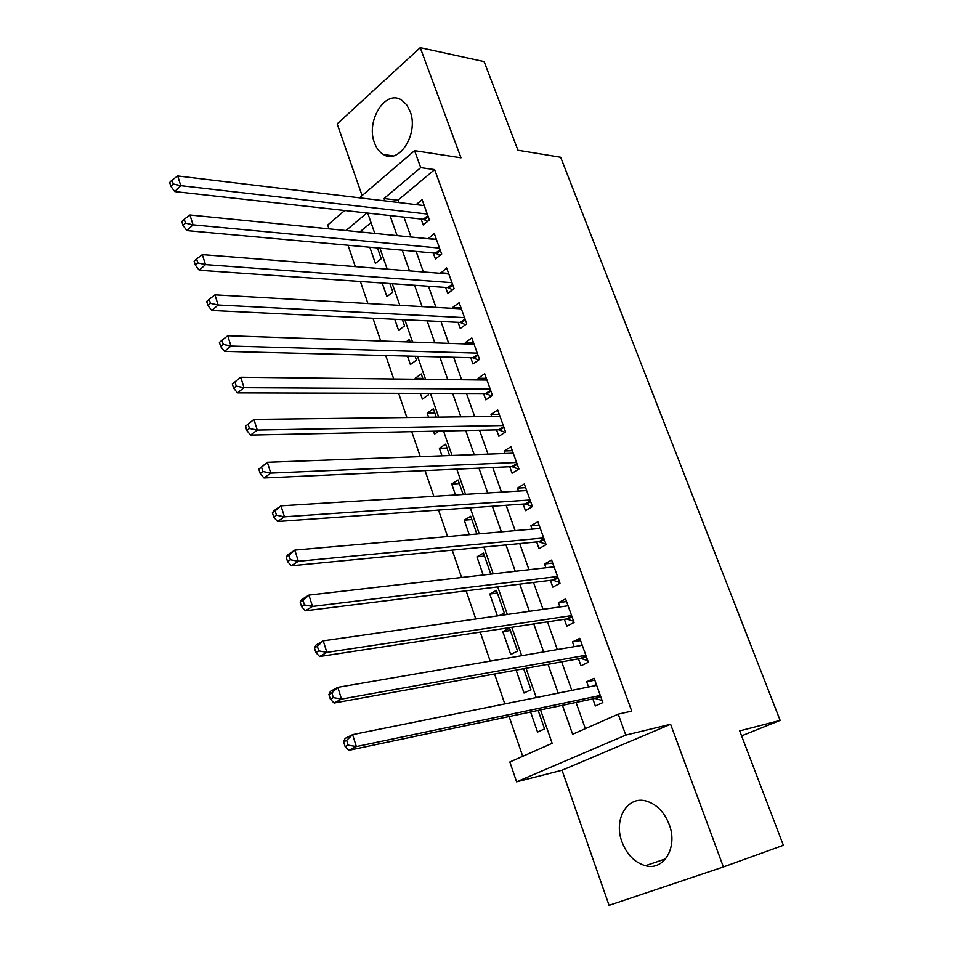 <?xml version="1.0" encoding="UTF-8"?>
<svg xmlns="http://www.w3.org/2000/svg" width="953" height="953" viewBox="0 0 953 953"><rect width="100%" height="100%" fill="white"/><g stroke="black" fill="none" stroke-linecap="round" stroke-linejoin="round"><path stroke-width="1.43" d="M374.469 142.795C376.447 148.251 379.425 152.146 383.392 154.469C399.104 165.012 419.117 133.432 410.088 111.322L406.514 104.604L401.57 100.077C385.405 89.129 365.666 120.995 374.469 142.795M621.964 841.868C626.895 854.627 634.71 862.572 645.431 865.705C663.943 871.066 678.107 847.038 669.185 824.44C664.312 812.17 656.796 804.403 646.658 801.163C627.539 795.112 613.232 819.27 621.964 841.868M328.988 228.839L327.689 225.039L344.676 210.506M741.577 735.871L780.138 720.385L560.662 157.257L517.956 150.24L484.112 61.6L420.237 47.65L337.159 123.902L362.104 195.591M670.602 724.268L562.044 770.227L609.062 905.35L723.398 866.944L670.602 724.268L625.787 735.097L516.586 781.829L509.855 761.995L552.156 743.316L540.53 709.902M562.044 770.227L516.586 781.829M348 245.255L355.314 266.626M360.389 281.492L367.929 303.542M372.957 318.242L380.735 340.995M385.703 355.517L393.72 378.984M398.628 393.327L406.895 417.533M411.732 431.673L420.273 456.642M425.038 470.591L433.841 496.322M438.535 510.081L447.612 536.599M452.234 550.143L461.586 577.482M466.136 590.812L475.773 618.985M480.252 632.089L490.176 661.12M494.571 673.985L504.804 703.91M509.116 716.525L522.721 756.313M780.138 720.385L739.683 730.903L783.354 845.275L723.398 866.944M421.107 219.023L423.227 224.944L429.41 219.964L422.119 199.689L416.127 204.609M433.27 253.01L435.414 259.002L441.68 254.117L434.294 233.568L428.159 238.726M445.587 287.437L447.755 293.512L454.128 288.735L446.635 267.912L440.536 273.32M458.071 322.328L460.275 328.487L466.732 323.817L459.143 302.709L452.746 307.438L453.08 308.379M470.734 357.697L472.962 363.939L479.514 359.376L471.83 337.981L465.326 342.603L465.803 343.926M483.552 393.541L485.816 399.867L492.475 395.424L484.672 373.743L478.084 378.246L478.692 379.949M496.561 429.886L498.86 436.295L505.602 431.971L497.704 409.981L491.009 414.376L491.76 416.473M509.748 466.72L512.071 473.224L518.92 469.019L510.903 446.731L504.113 450.995L505.019 453.509M523.114 504.066L525.472 510.665L532.417 506.579L524.293 483.981L517.408 488.139L518.456 491.069M536.658 541.947L539.053 548.63L546.117 544.675L537.873 521.756L530.881 525.782L532.084 529.141M550.405 580.353L552.835 587.131L559.995 583.307L551.644 560.066L544.544 563.962L545.902 567.762M564.343 619.295L566.809 626.169L574.075 622.5L565.606 598.913L558.398 602.677L559.923 606.942M578.483 658.809L580.973 665.778L588.37 662.24L579.769 638.331L572.443 641.953L574.147 646.682M530.607 711.998L537.552 732.083L544.568 728.914L538.147 710.414M516.109 670.09L524.043 693.034L530.952 689.722L523.662 668.732M510.379 630.505L502.815 631.672L510.725 654.52L517.527 651.078L509.569 628.158L502.815 631.672M497.359 593.028L489.782 594.005L497.359 615.9M484.517 556.052L476.929 556.838L483.207 574.993M471.842 519.576L464.242 520.171L469.269 534.693M459.334 483.576L451.722 483.993L455.522 494.976M447.005 448.053L439.369 448.291L441.978 455.832M434.818 412.994L427.182 413.066L428.636 417.259M433.472 431.221L434.485 434.151L439.047 431.101M422.798 378.389L415.163 378.293L415.484 379.234M420.38 393.375L422.358 399.104L428.505 394.828L428.016 393.398M407.467 356.077L410.386 364.511L416.461 360.127L415.115 356.267M394.745 319.291L398.58 330.369L404.56 325.89L402.392 319.648M382.189 283.005L386.918 296.669L392.815 292.083L389.848 283.541M371.039 222.621L359.877 231.924M499.324 615.614L504.292 612.97L496.43 590.348L489.782 594.005M490.795 574.123L483.481 553.062L476.929 556.838M476.869 534.025L470.699 516.276L464.242 520.171M463.134 494.5L458.095 479.978L451.722 483.993M449.602 455.558L445.647 444.169L439.369 448.291M436.271 417.164L433.377 408.825L427.182 413.066M423.12 379.318L421.262 373.957L415.163 378.293M410.159 342.008L409.302 339.53L406.133 341.865M369.812 247.232L375.411 263.397L381.224 258.716L377.483 247.935M562.437 705.291L572.634 734.275L618.223 714.142L631.732 711.105L434.639 169.622L397.949 200.201L398.771 202.524M403.953 217.117L411.005 237.011M416.127 251.449L423.406 271.974M428.469 286.245L435.974 307.414M440.965 321.506L448.708 343.33M453.652 357.256L461.633 379.759M466.505 393.494L474.725 416.687M479.538 430.244L488.007 454.14M492.749 467.494L501.481 492.117M506.138 505.281L515.132 530.642M519.73 543.591L528.998 569.715M533.513 582.45L543.055 609.36M547.487 621.868L557.314 649.577M561.674 661.847L571.788 690.377M576.053 702.421L585.356 728.652M592.826 698.883L595.351 705.959L602.856 702.564L594.136 678.298L586.703 681.776L588.573 686.994M359.507 197.807L414.579 150.669L460.99 157.793L420.237 47.65M414.579 150.669L420.714 167.633L384.035 198.51L384.857 200.857M434.639 169.622L420.714 167.633M618.223 714.142L625.787 735.097M366.845 212.972L345.987 230.531M536.241 697.56L526.056 668.291M521.684 655.7L511.797 627.288M507.341 614.471L497.74 586.893M493.201 573.837L483.898 547.07M479.276 533.811L470.246 507.83M465.552 494.357L456.785 469.138M452.032 455.463L443.514 431.006M438.69 417.14L430.446 393.41M425.55 379.342L417.545 356.327M412.589 342.091L404.822 319.767M399.807 305.353L392.279 283.72M387.216 269.127L379.913 248.149M374.779 233.402L367.715 213.067M390.039 215.557L397.103 235.629M402.226 250.186L409.504 270.878M414.579 285.269L422.096 306.616M427.099 320.839L434.842 342.854M439.786 356.899L447.779 379.604M452.663 393.458L460.895 416.854M465.707 430.53L474.201 454.652M478.942 468.126L487.698 492.975M492.367 506.257L501.385 531.857M505.983 544.925L515.263 571.3M519.79 584.153L529.356 611.314M533.799 623.941L543.651 651.923M548.011 664.324L558.16 693.129M397.949 200.201L384.035 198.51M594.815 680.18L586.703 681.776M580.58 640.583L572.443 641.953M566.547 601.534L558.398 602.677M552.716 563.044L544.544 563.962M539.064 525.079L530.881 525.782M525.615 487.638L517.408 488.139M512.345 450.709L504.113 450.995M499.253 414.281L491.009 414.376M486.328 378.353L478.084 378.246M473.593 342.901L465.326 342.603M461.014 307.914L452.746 307.438M448.613 273.404L440.334 272.749M436.367 239.334L428.076 238.512M343.652 741.839L345.129 746.628L348.143 745.115L346.654 740.326L343.652 741.839L345.105 738.42L352.61 734.632L596.673 685.362M346.654 740.326L352.61 734.632L356.351 746.58L348.81 750.321L594.97 698.43L602.093 700.455M600.307 695.464L356.351 746.58L348.143 745.115M594.255 685.85L596.149 683.897M345.129 746.628L348.81 750.321M328.916 694.487L330.381 699.192L333.336 697.596L331.87 692.891L328.916 694.487L330.429 691.33L337.815 687.339L582.271 645.276M331.87 692.891L337.815 687.339L341.484 699.085L334.074 703.028L580.639 658.416L587.763 660.572M585.845 655.247L341.484 699.085L333.336 697.596M580.532 645.586L581.902 644.252M330.381 699.192L334.074 703.028M314.43 647.921L315.872 652.543L318.779 650.875L317.337 646.253L314.43 647.921L316.003 645.014L323.246 640.833L568.071 605.774M317.337 646.253L323.246 640.833L326.867 652.376L319.589 656.522L566.511 618.973L573.635 621.249M571.597 615.602L326.867 652.376L318.779 650.875M567.011 605.929L567.845 605.155M315.872 652.543L319.589 656.522M300.183 602.129L301.601 606.668L304.46 604.929L303.03 600.378L300.183 602.129L301.815 599.461L308.927 595.089L554.074 566.821M303.03 600.378L308.927 595.089L312.489 606.453L305.341 610.79L552.573 580.079L559.697 582.474M557.553 576.505L312.489 606.453L304.46 604.929M301.601 606.668L305.341 610.79M286.174 557.076L287.568 561.543L290.367 559.733L288.973 555.254L286.174 557.076L287.854 554.658L294.846 550.095L540.268 528.427M288.973 555.254L294.846 550.095L298.349 561.269L291.32 565.784L538.838 541.733L545.962 544.246M543.698 537.968L298.349 561.269L290.367 559.733M287.568 561.543L291.32 565.784M272.379 512.75L273.749 517.145L276.513 515.263L275.131 510.856L272.379 512.75L274.119 510.558L280.992 505.829L526.664 490.557M275.131 510.856L280.992 505.829L284.435 516.824L277.537 521.517L525.282 503.911L532.405 506.543M530.047 499.968L284.435 516.824L276.513 515.263M273.749 517.145L277.537 521.517M258.823 469.138L260.169 473.474L262.873 471.521L261.527 467.184L258.823 469.138L267.352 462.276L513.238 453.211M261.527 467.184L267.352 462.276L270.747 473.105L263.969 477.965L511.928 466.625L518.635 469.186M516.574 462.491L270.747 473.105L262.873 471.521M260.169 473.474L263.969 477.965M245.469 426.229L246.791 430.494L249.46 428.469L248.125 424.204L245.469 426.229L253.939 419.415L500.003 416.378M248.125 424.204L253.939 419.415L257.274 430.065L250.615 435.092L498.741 429.839L505.042 432.328M503.291 425.538L257.274 430.065L249.46 428.469M246.791 430.494L250.615 435.092M232.329 383.999L233.64 388.193L236.249 386.108L234.938 381.903L232.329 383.999L240.74 377.245L486.947 380.044M234.938 381.903L240.74 377.245L244.016 387.728L237.464 392.898L485.744 393.553L491.665 395.96M490.187 389.086L244.016 387.728L236.249 386.108M233.64 388.193L237.464 392.898M477.262 353.122L230.971 346.046L227.743 335.718L474.058 344.212M478.489 360.091L472.926 357.756L224.527 351.371L230.971 346.046L223.252 344.402L221.966 340.269L219.404 342.425L220.691 346.547L223.252 344.402M220.691 346.547L224.527 351.371M227.743 335.718L221.966 340.269M464.516 317.647L218.118 305.008L214.949 294.846L461.359 308.855M465.517 324.699L460.263 322.436L211.792 310.487L218.118 305.008L210.458 303.364L209.195 299.29L206.67 301.505L207.933 305.568L210.458 303.364M207.933 305.568L211.792 310.487M214.949 294.846L209.195 299.29M451.936 282.648L205.479 264.612L202.346 254.618L448.815 273.964M452.735 289.783L447.791 287.592L199.26 270.235L205.479 264.612L197.867 262.945L196.616 258.942L194.138 261.205L195.389 265.208L197.867 262.945M195.389 265.208L199.26 270.235M202.346 254.618L196.616 258.942M439.524 248.114L193.03 224.837L189.945 214.997L436.45 239.548M440.131 255.333L435.461 253.2L186.907 230.602L193.03 224.837L185.466 223.157L184.239 219.214L181.797 221.537L183.024 225.48L185.466 223.157M183.024 225.48L186.907 230.602M189.945 214.997L184.239 219.214M427.278 214.032L180.76 185.668L177.723 175.971L424.24 205.586M427.718 221.322L423.311 219.273L174.744 191.565L180.76 185.668L173.255 183.977L172.04 180.093L169.646 182.464L170.849 186.347L173.255 183.977M170.849 186.347L174.744 191.565M177.723 175.971L172.04 180.093M600.652 696.429L596.078 698.513M600.473 695.928L594.97 698.43M586.25 656.355L581.747 658.523M586.047 655.807L580.639 658.416M572.05 616.841L567.619 619.105M571.836 616.257L566.511 618.973M558.053 577.887L553.681 580.234M557.827 577.268L552.573 580.079M544.246 539.481L539.946 541.912M544.008 538.814L538.838 541.733M530.63 501.612L526.401 504.113M530.38 500.909L525.282 503.911M517.217 464.266L513.036 466.839M516.943 463.515L511.928 466.625M503.97 427.432L499.86 430.077M503.696 426.646L498.741 429.839M490.914 391.087L486.864 393.815M490.616 390.277L485.744 393.553M478.025 355.243L474.034 358.03M477.727 354.397L472.926 357.756M465.314 319.886L461.383 322.733M465.004 319.005L460.263 322.436M452.782 284.995L448.899 287.913M452.449 284.077L447.791 287.592M440.405 250.568L436.581 253.546M440.06 249.615L435.461 253.2M428.195 216.581L424.419 219.631M427.837 215.604L423.311 219.273M383.392 154.469L393.136 155.911M645.431 865.705L665.67 858.82"/></g></svg>
